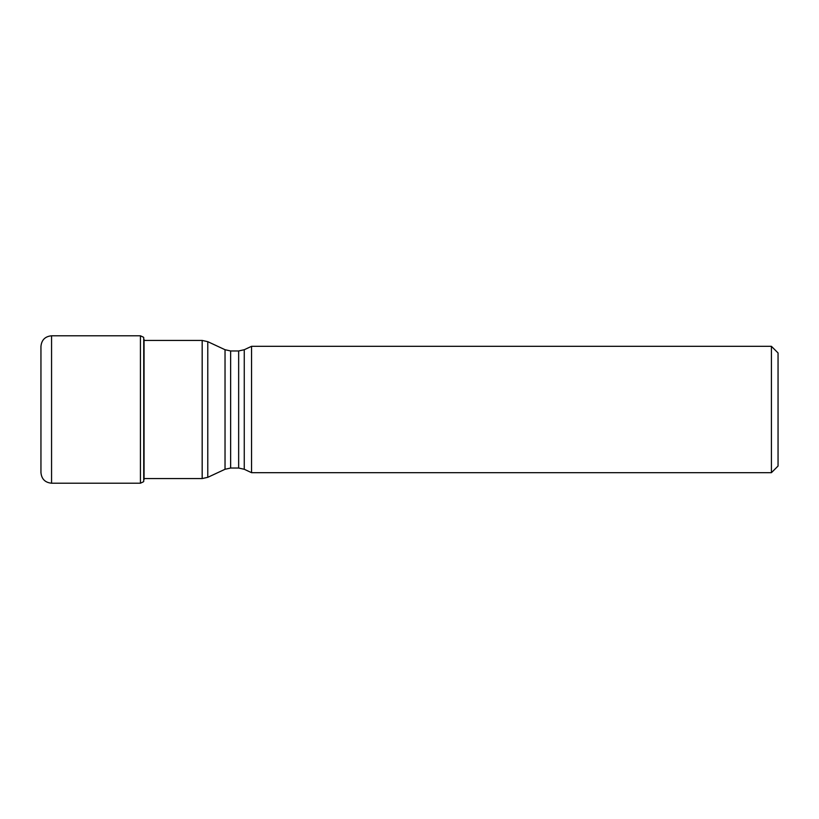 <?xml version="1.0" encoding="UTF-8"?>
<svg xmlns="http://www.w3.org/2000/svg" width="819" height="819" viewBox="0 0 819 819"><rect width="100%" height="100%" fill="white"/><g stroke="black" fill="none" stroke-linecap="round" stroke-linejoin="round"><path stroke-width="1.23" d="M143.724 337.541L143.724 481.459M51.566 335.79C45.117 336.414 41.574 339.957 40.95 346.406L40.95 472.594C41.574 479.043 45.117 482.586 51.566 483.21L51.566 335.79L140.428 335.79L140.428 483.21L143.489 481.777M244.257 349.723L244.257 469.277L251.546 472.676L251.546 346.324L244.257 349.723L238.657 350.962L230.641 350.962L225.03 349.723L207.78 341.677L207.78 477.323L202.18 478.562L202.18 340.438L207.78 341.677M771.416 472.676L778.05 466.052L778.05 352.948L771.416 346.324L771.416 472.676L251.546 472.676M144.062 339.465L144.062 479.535M244.257 469.277L238.657 468.038L230.641 468.038L225.03 469.277L225.03 349.723M230.641 468.038L230.641 350.962M238.657 468.038L238.657 350.962M140.428 335.79L143.489 337.223M51.566 483.21L140.428 483.21M202.18 478.562L144.226 478.562M225.03 469.277L207.78 477.323M202.18 340.438L144.205 340.438M771.416 346.324L251.546 346.324"/></g></svg>
